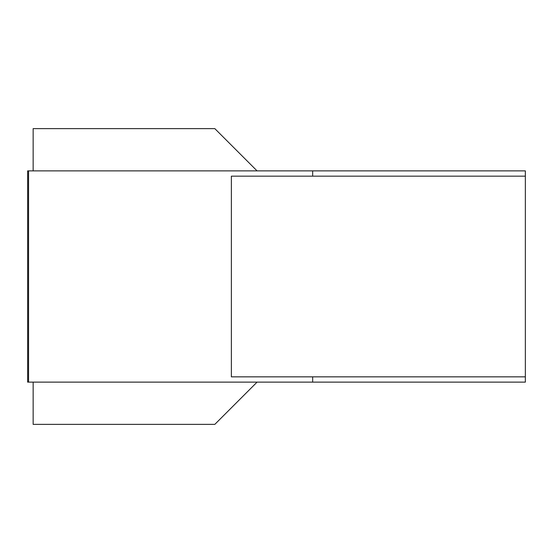 <?xml version="1.0" encoding="UTF-8"?>
<svg xmlns="http://www.w3.org/2000/svg" width="553" height="553" viewBox="0 0 553 553"><rect width="100%" height="100%" fill="white"/><g stroke="black" fill="none" stroke-linecap="round" stroke-linejoin="round"><path stroke-width="0.83" d="M312.666 176.158L312.666 170.877L27.65 170.877L27.65 382.123L312.666 382.123L312.666 376.842M28.569 170.877L28.569 382.123M231.368 176.158L525.35 176.158L525.35 376.842L231.368 376.842L231.368 176.158M257.069 382.123L214.82 424.372L33.145 424.372L33.145 382.123M33.145 170.877L33.145 128.628L214.82 128.628L257.069 170.877M312.666 170.877L525.35 170.877L525.35 176.158M525.35 376.842L525.35 382.123L312.666 382.123"/></g></svg>
